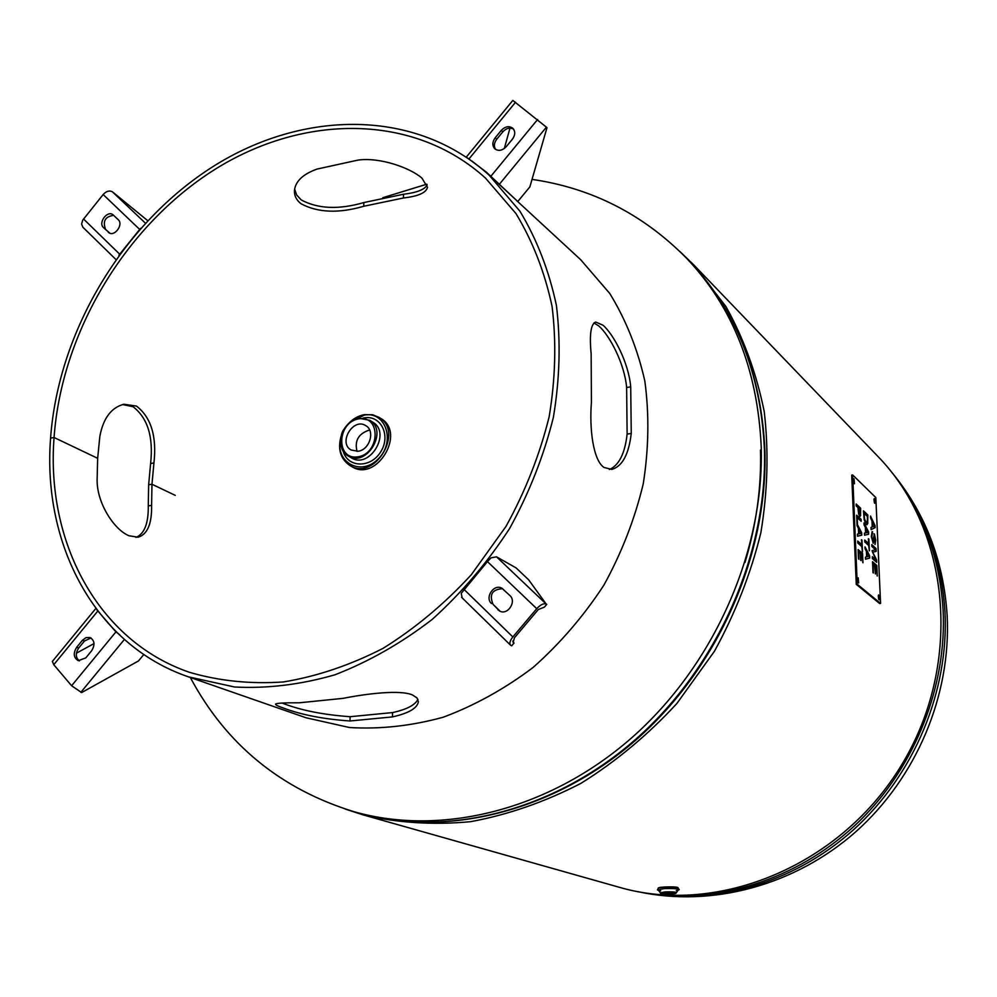 <?xml version="1.0" encoding="UTF-8"?>
<svg xmlns="http://www.w3.org/2000/svg" width="997" height="997" viewBox="0 0 997 997"><rect width="100%" height="100%" fill="white"/><g stroke="black" fill="none" stroke-linecap="round" stroke-linejoin="round"><path stroke-width="1.5" d="M658.568 888.065L658.543 887.978C658.157 886.807 678.596 886.271 678.022 887.841L678.01 887.916M679.717 251.356L693.351 264.479L725.853 306.428C743.687 338.357 756.474 373.426 764.238 411.624C768.812 451.068 767.69 491.459 760.848 532.772C750.729 573.923 735.238 613.429 714.4 651.315L676.851 703.521C647.813 735.001 615.81 761.621 580.84 783.405C544.811 801.999 508.059 814.761 470.596 821.678C433.371 825.18 397.579 822.924 363.22 814.91L345.236 809.066M363.22 814.91L619.1 887.23C718.189 916.193 841.518 865.683 902.198 763.951C963.376 662.519 949.854 529.93 877.647 456.152L693.351 264.479M347.704 424.435C352.527 419.027 358.147 415.749 364.566 414.602L373.19 414.889L380.879 418.516C406.377 432.798 376.567 482.486 351.966 466.708L350.022 465.599C374.648 481.389 404.508 431.614 378.972 417.319L372.23 414.69L363.506 414.864L355.256 418.204L349 423.227M369.713 430.218L368.504 430.343C358.297 434.019 354.471 441.023 357.038 451.354M358.01 451.255L351.181 450.033C337.809 442.967 353.25 417.207 365.799 425.669C375.483 430.829 369.65 450.058 358.01 451.255M658.718 890.471L657.422 889.86L664.276 888.601C672.825 888.315 677.798 888.688 679.206 889.71L677.923 890.321M676.29 890.62L677.985 890.296L676.415 892.701C675.443 891.941 671.766 891.667 665.373 891.879L660.301 892.826C661.771 893.2 656.699 894.072 671.143 894.047C678.371 893.275 674.583 893.748 676.415 892.701M669.884 893.686L664.226 893.275L672.501 893.212L669.884 893.686M858.492 558.918L858.093 549.571L862.555 553.472L862.953 562.769L862.118 554.993L860.897 553.921L860.66 560.314L860.374 553.472L858.704 552.026L858.492 558.918M858.878 559.255L858.704 552.026M861.034 560.638L860.897 553.921M862.804 562.644L862.417 553.485L858.105 549.721M857.819 543.066L857.732 541.084L861.67 544.561L861.981 540.062L862.492 551.964L861.757 546.53L857.819 543.066M862.343 551.84L861.458 539.751M861.67 544.561L857.744 541.234M858.928 529.233L858.978 533.819L861.121 533.395L858.928 529.233L859.127 533.806M857.059 523.849L861.67 532.784L861.769 535.19L857.532 536.199L857.445 534.118L858.641 533.894L858.405 528.236L857.096 525.755L856.647 515.225L861.096 519.337L861.184 521.281L857.258 517.68L857.009 523.849M861.67 532.784L857.021 524.073M857.532 536.187L861.632 535.215L861.533 532.797M857.395 524.16L857.258 517.68M861.034 521.157L860.959 519.35L856.66 515.387M866.904 552.226L866.954 556.787L869.048 556.301L866.904 552.226L867.091 556.775M865.097 548.836L865.01 546.855L869.583 555.665L869.696 558.058L865.546 559.217L865.458 557.149L866.63 556.874L866.381 551.254L865.097 548.836M865.546 559.205L869.558 558.083L869.446 555.678L865.022 547.154M864.798 542.007L864.723 540.05L868.561 543.49L868.861 539.053L869.372 550.818L868.649 545.446L864.798 542.007M869.234 550.68L868.362 538.729M868.561 543.49L864.723 540.187M864.05 513.281L864.573 519.063L866.057 522.391L867.365 521.481L867.402 516.409L863.913 513.293L864.436 519.076L866.63 522.702M867.839 523.138L866.929 524.758L866.144 524.397L864.187 519.724L863.464 510.863L867.814 514.951L867.702 523.151L867.677 514.963L863.464 511.025M866.842 524.771L867.702 523.151M873.011 572.677L872.525 561.722L876.799 565.461L877.273 576.017L876.388 566.957L875.079 565.822L875.441 573.911L874.581 565.374L873.123 564.103L873.011 572.677M873.372 572.988L873.123 564.103M875.304 573.786L875.079 565.822M877.123 575.892L876.662 565.473L872.537 561.872M872.699 552.238L876.55 559.741L876.662 562.32L872.387 558.569L872.313 556.712L875.889 559.865L872.039 550.705L875.491 549.746L871.864 546.493L871.777 544.636L876.039 548.475L876.176 551.353L872.562 552.251L876.039 551.366L875.902 548.487L871.777 544.773M875.889 559.865L872.313 556.849M876.513 562.196L876.413 559.766L872.562 552.251M872.537 531.75L871.852 536.984L872.923 541.334L874.344 533.931L875.74 540.1L875.054 544.524L874.469 535.813L873.21 543.29L871.353 536.61L872.063 531.613M873.123 543.29L874.244 535.775M874.98 544.524L875.603 540.125L873.983 533.831M872.849 541.321L871.714 537.009L872.338 533.557M872.512 533.545L872.4 531.762M872.674 526.777L874.618 526.154L872.325 521.88L872.537 526.79L872.462 521.867M870.605 518.091L870.518 516.06L875.03 525.581L875.117 527.65L871.116 529.606L871.017 527.425L872.238 526.939L871.976 520.883L870.605 518.091M871.116 529.557L874.98 527.662L874.892 525.606L870.531 516.396M865.87 528.335L865.919 532.872L868.013 532.46L865.87 528.335L866.057 532.859M864.063 524.896L863.988 522.927L868.549 531.85L868.649 534.23L864.511 535.215L864.424 533.158L865.595 532.934L865.346 527.351L864.063 524.896M864.511 535.202L868.512 534.255L868.412 531.862L864 523.238M858.429 508.021L859.576 514.19L860.199 509.666L858.292 508.034L858.741 512.757L859.8 514.327M860.673 515.474L859.688 516.234L858.641 514.041L857.918 507.548L856.261 505.99L856.174 504.033L860.623 508.196L860.523 515.486L860.486 508.221L856.186 504.183M860.05 516.446L860.523 515.486M880.575 603.434L857.233 584.23L852.672 474.971L875.827 497.565L880.575 603.434L879.641 603.534L856.261 584.342L857.233 584.23M854.466 483.757L854.03 478.772L854.466 483.757M858.629 582.958L858.218 577.849L858.629 582.958M879.055 599.82L878.656 594.873L879.055 599.82M874.743 503.323L874.319 498.475L874.743 503.323M854.13 483.196L853.656 479.569M858.267 582.36L857.831 578.634M878.681 599.185L878.27 595.683M874.394 502.712L873.958 499.31M856.261 584.342L851.712 475.095L852.672 474.971M631.251 433.458C628.795 454.408 622.315 466.384 611.809 469.413L604.045 467.481C593.065 460.203 589.289 428.56 591.42 402.24L591.146 353.823C589.314 334.618 590.822 324.013 595.67 322.019L602.986 325.196C613.541 334.194 628.658 362.646 630.715 386.848L631.251 433.458L627.125 434.081C624.945 453.461 619.025 465.275 609.379 469.537M593.963 322.941L598.736 325.932C609.341 334.917 624.546 363.319 626.627 387.509L630.715 386.848M627.125 434.081L626.627 387.509M363.755 206.267C338.756 213.557 317.881 212.735 301.106 203.799C296.421 200.198 294.202 195.761 294.439 190.489C295.486 181.205 303.063 174.051 317.171 169.041L357.985 160.106C379.77 156.953 410.515 167.882 421.968 178.189L427.464 187.212C426.442 192.658 418.428 196.247 403.424 197.992L363.755 206.267L363.855 202.553C338.868 209.806 318.006 208.934 301.244 199.936L296.657 194.976L294.614 189.031M427.152 184.944C424.772 189.542 416.883 192.645 403.498 194.253L403.424 197.992M363.855 202.553L403.498 194.253M122.643 404.545L133.025 406.689C147.668 417.967 153.526 436.898 150.609 463.493L153.937 462.969C156.903 436.35 151.083 417.382 136.489 406.078L123.915 404.246C111.315 407.499 103.302 418.179 99.85 436.287L97.656 458.308L54.062 437.496L97.656 458.308L97.108 480.205C97.008 503.497 114.331 529.868 128.999 535.763L138.072 537.209C147.419 534.492 151.93 523.886 151.606 505.392L148.266 505.89C148.528 523.338 144.44 533.831 135.991 537.383M153.937 462.969L151.968 484.243L148.653 484.754L150.609 463.493M148.266 505.89L148.653 484.754L151.968 484.243L151.606 505.392M151.968 484.243L175.26 495.359L151.968 484.243M54.062 437.496L50.585 438.094C58.337 331.241 122.893 223.515 213.47 166.275C303.898 109.334 416.297 108.698 489.24 175.285L519.948 211.227C536.86 239.292 549.011 270.685 556.413 305.443C560.812 341.572 559.803 378.872 553.372 417.369C543.814 455.816 529.233 492.867 509.617 528.497C487.421 562.582 461.611 592.891 432.187 619.424C401.255 643.215 368.815 661.684 334.867 674.819C300.733 684.652 267.308 688.715 234.594 687.008L188.421 676.838C94.977 644.897 42.235 544.474 50.585 438.094L54.062 437.496C61.64 332.362 125.099 226.294 214.181 169.864C303.138 113.733 413.668 112.948 485.527 178.139L515.923 213.508C532.672 241.149 544.711 272.094 552.064 306.353C556.451 341.971 555.479 378.773 549.16 416.734C539.763 454.669 525.382 491.197 506.04 526.354L471.269 574.77C444.45 603.92 415.039 628.446 383.06 648.349C350.234 665.173 317.046 676.377 283.484 681.948C250.359 684.229 218.929 680.976 189.193 672.227C97.644 640.61 45.912 542.032 54.062 437.496M417.942 699.321C415.163 705.053 406.701 709.478 392.581 712.581L392.482 716.905C408.645 713.266 417.282 708.219 418.391 701.763L416.995 697.9L412.434 694.934C400.046 689.575 366.584 693.688 343.055 698.361L299.237 702.798C284.232 702.686 276.343 703.134 275.558 704.156C275.484 704.916 278.001 706.175 283.098 707.932C301.144 714.787 323.439 719.136 349.997 720.981L350.109 716.706L392.581 712.581M350.109 716.706C323.576 714.824 301.293 710.412 283.26 703.483L282.051 703.047M188.421 676.838L306.004 717.765L349.486 727.523C380.169 729.368 411.375 725.953 443.129 717.254C474.622 705.527 504.607 688.939 533.083 667.467C560.115 643.489 583.731 616.021 603.933 585.065C621.729 552.662 634.84 518.901 643.264 483.757C648.798 448.525 649.321 414.253 644.822 380.954C637.544 348.85 625.867 319.701 609.79 293.517L580.715 259.743L516.695 200.634M392.482 716.905L349.997 720.981M118.867 255.282L140.589 228.338M139.555 229.31L103.152 194.54L82.689 220.2L81.592 224.051L82.851 227.191M109.732 233.161L103.464 227.59L109.932 233.236M108.199 232.189L108.922 232.75C114.73 236.974 123.728 224.387 118.244 219.701L112.823 214.604C107.053 210.342 98.018 222.879 103.464 227.59M103.152 194.54C106.255 191.187 109.309 190.265 112.325 191.736L147.656 220.624M105.37 228.811C102.629 220.948 105.42 216.461 113.72 215.352M467.144 157.676L486.162 171.97L517.779 201.519L499.248 184.408L546.406 127.155L512.819 100.423M486.922 172.68L471.93 161.053M495.185 137.81L501.292 130.383L502.8 131.853L496.705 139.268L495.185 137.81C492.244 141.96 492.094 145.599 494.736 148.74C498.438 151.407 502.276 150.709 506.264 146.659L512.396 139.206C515.312 135.106 515.486 131.492 512.932 128.364C509.218 125.61 505.342 126.283 501.292 130.383M494.126 179.909L499.248 184.408M495.559 149.388C493.665 146.26 494.051 142.883 496.705 139.268M502.8 131.853C506.326 128.127 509.928 127.242 513.617 129.161M546.406 127.155L546.979 127.728L529.856 186.9L517.779 201.519M509.978 128.127L504.32 148.503M464.054 589.439L512.857 636.946L536.747 608.693C540.411 604.73 543.552 603.173 546.144 603.995L528.697 579.855L516.072 567.891L496.518 556.837L491.072 557.834L487.446 561.598L461.237 593.34L462.134 597.726M512.732 641.096L514.028 643.04L513.094 642.504L514.452 637.744L538.305 609.528L544.399 607.123L546.755 604.332M491.484 603.571C484.48 597.452 494.001 583.444 501.902 588.242L509.903 595.558C516.932 601.627 507.56 615.685 499.597 611.024L493.104 604.419C488.991 594.536 492.194 589.302 502.675 588.729M512.857 636.946C509.99 640.597 509.205 643.327 510.501 645.134L511.673 645.819L514.028 643.04M500.432 611.385L497.902 609.803M493.104 604.419L499.509 610.625M119.69 634.715L115.926 631.886L96.846 609.815M97.681 611.198L53.751 664.712L71.61 685.737L81.642 692.579L138.508 660.936L143.805 654.518M82.427 640.273L86.078 637.606L90.029 637.507C94.69 640.448 95.214 644.885 91.587 650.842L85.792 657.895L78.302 660.675C73.566 657.771 73.018 653.309 76.657 647.315L82.427 640.273L84.483 640.996L91.014 637.98M53.751 664.712L52.405 661.385M79.374 660.911C75.548 657.609 75.323 653.297 78.713 648.013L76.657 647.315M84.483 640.996L78.713 648.013M94.017 643.576L76.408 653.185M764.425 449.448C760.798 372.716 735.873 310.055 689.662 261.463C736.222 310.516 761.297 373.464 764.886 450.32C768.014 554.756 718.139 667.791 636.049 739.861C553.784 811.757 446.419 837.929 358.82 813.078C445.721 837.767 552.874 811.77 635.326 739.649C717.566 667.404 767.59 553.883 764.425 449.448M358.82 813.078L354.134 811.745C441.26 836.508 548.786 810.387 631.537 737.954C714.089 665.385 764.338 551.391 761.21 446.569C757.595 369.551 732.621 306.677 686.285 257.949C643.09 214.255 591.67 188.072 532.024 179.385M744.983 562.52C756.349 524.833 761.521 487.334 760.474 450.021M890.77 471.107C923.272 510.028 941.33 556.825 944.969 611.485C949.169 690.859 914.224 774.931 853.42 829.865C792.403 884.626 710.026 907.033 638.466 891.767M901.014 484.953C926.113 521.107 940.134 562.719 943.075 609.79C947.038 685.712 915.495 766.107 859.377 821.179C803.021 876.051 725.691 902.671 655.503 894.284M372.753 422.18C391.721 432.698 369.588 469.599 351.38 457.822L348.277 456.028C366.51 467.83 388.705 430.816 369.713 420.285L359.269 418.354C342.083 420.248 333.746 448.662 348.277 456.028C338.307 451.442 340.052 433.359 343.791 429.557C347.604 423.351 352.701 419.6 359.119 418.316L369.713 420.285L372.753 422.18M343.217 451.118C347.367 467.78 370.523 468.49 380.617 451.99C391.235 435.814 380.966 414.764 364.266 417.893L362.995 418.142M350.545 421.993L364.329 415.101C386.063 410.938 395.959 442.207 377.938 459.206C360.49 476.878 334.319 461.81 340.75 438.319M341.111 436.374C337.634 449.448 340.613 459.181 350.022 465.599C340.064 458.645 337.248 448.338 341.572 434.667M358.87 418.827C381.116 414.939 380.231 453.573 357.861 456.85C335.628 460.39 336.787 422.18 358.87 418.827M675.268 888.726C679.156 887.48 675.704 886.919 664.899 887.056M674.757 887.205L673.137 886.894M671.118 894.047C660.463 893.997 658.618 893.462 665.597 892.44C676.29 892.489 678.134 893.025 671.118 894.047M83.524 218.979L119.59 254.085M145.338 223.104L112.325 191.736M515.549 102.217L469.101 158.797M490.748 176.432L537.632 119.453M536.747 608.693L487.446 561.598M546.144 603.995L496.518 556.837M71.61 685.737L115.926 631.886M80.832 692.329L124.363 639.488M689.662 261.463L686.285 257.949M426.866 184.171L382.836 197.705M190.327 677.499C226.02 744.385 280.618 789.138 354.134 811.745M890.284 470.509C924.605 511.349 943.561 559.678 947.15 615.473C951.238 695.146 916.567 777.498 856.049 831.535C795.319 885.336 711.933 907.868 637.731 891.63M679.194 889.685L678.159 888.003L664.812 887.043C654.742 888.514 659.752 887.268 657.422 889.86M660.712 890.782L658.593 890.421L660.301 892.813M489.24 175.285L493.054 178.812M82.801 227.142L115.864 259.457M512.832 100.41L466.297 157.102M461.586 597.315L510.501 645.134M95.837 608.469L52.343 661.46"/></g></svg>
